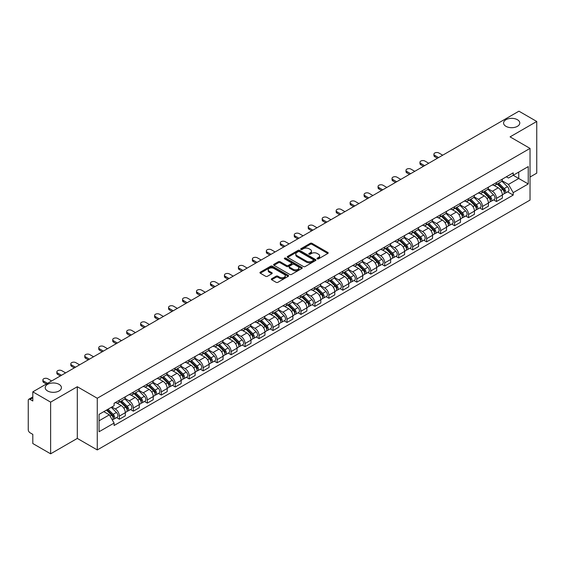 <?xml version="1.0" encoding="UTF-8"?>
<svg xmlns="http://www.w3.org/2000/svg" width="565" height="565" viewBox="0 0 565 565"><rect width="100%" height="100%" fill="white"/><g stroke="black" fill="none" stroke-linecap="round" stroke-linejoin="round"><path stroke-width="0.85" d="M317.262 258.869A0.869 0.501 0 0 0 318.49 258.869L327.827 253.48A1.243 0.72 0 0 0 328.194 252.972A1.243 0.72 0 0 0 327.827 252.463L312.007 243.331A1.243 0.72 0 0 0 310.256 243.331L300.919 248.72A0.869 0.501 0 0 0 300.665 249.073A0.869 0.501 0 0 0 300.919 249.433A0.869 0.501 0 0 0 302.148 249.433L303.356 248.734A3.976 2.295 0 0 1 308.977 248.734L310.298 249.497A3.976 2.295 0 0 1 311.463 251.121A3.976 2.295 0 0 1 310.298 252.739L309.09 253.438A0.869 0.501 0 0 0 308.836 253.798A0.869 0.501 0 0 0 309.09 254.151A0.869 0.501 0 0 0 310.319 254.151L311.527 253.452A3.976 2.295 0 0 1 317.149 253.452L318.469 254.215A3.976 2.295 0 0 1 319.635 255.839A3.976 2.295 0 0 1 318.469 257.463L317.262 258.156A0.869 0.501 0 0 0 317.007 258.516A0.869 0.501 0 0 0 317.262 258.869L317.262 258.156M59.05 384.348A8.101 4.675 0 0 0 50.214 383.331A8.101 4.675 0 0 0 45.214 387.654A8.101 4.675 0 0 0 47.587 390.966A8.101 4.675 0 0 0 56.415 391.976A8.101 4.675 0 0 0 61.423 387.654A8.101 4.675 0 0 0 59.05 384.348M517.413 119.709A8.101 4.675 0 0 0 508.585 118.699A8.101 4.675 0 0 0 503.577 123.022A8.101 4.675 0 0 0 505.95 126.327A8.101 4.675 0 0 0 514.786 127.344A8.101 4.675 0 0 0 519.786 123.022A8.101 4.675 0 0 0 517.413 119.709M271.673 278.743A1.243 0.72 0 0 0 271.313 279.251A1.243 0.72 0 0 0 271.673 279.76L276.115 282.316A1.243 0.72 0 0 0 277.874 282.316L288.242 276.334A1.243 0.72 0 0 0 288.602 275.826A1.243 0.72 0 0 0 288.242 275.317L272.422 266.186A1.243 0.72 0 0 0 270.663 266.186L260.296 272.175A1.243 0.72 0 0 0 259.935 272.683A1.243 0.72 0 0 0 260.296 273.185L265.656 276.285A1.243 0.72 0 0 0 267.415 276.285L271.85 273.721A1.243 0.72 0 0 0 272.217 273.213A1.243 0.72 0 0 0 271.85 272.704L269.194 271.172A3.326 1.921 0 0 1 268.22 269.816A3.326 1.921 0 0 1 270.275 268.043A3.326 1.921 0 0 1 273.898 268.46L284.308 274.47A3.326 1.921 0 0 1 285.283 275.826A3.326 1.921 0 0 1 283.227 277.599A3.326 1.921 0 0 1 279.604 277.182L277.874 276.179A1.243 0.72 0 0 0 276.115 276.179L271.673 278.743L271.673 279.76M97.272 398.254L77.306 386.728L50.631 402.132L32.812 391.842L518.931 111.185L536.75 121.468L510.075 136.871L530.034 148.397L97.272 398.254L97.272 449.938L530.034 200.088L530.034 148.397M303.44 266.539A1.243 0.72 0 0 0 305.199 266.539L315.567 260.557A1.243 0.72 0 0 0 315.934 260.048A1.243 0.72 0 0 0 315.567 259.54L299.754 250.408A1.243 0.72 0 0 0 297.995 250.408L287.627 256.397A1.243 0.72 0 0 0 287.26 256.906A1.243 0.72 0 0 0 287.627 257.407L303.44 266.539M284.944 259.06A0.869 0.501 0 0 1 285.826 259.18L285.826 258.149L301.908 267.429A1.243 0.72 0 0 1 302.268 267.937A1.243 0.72 0 0 1 301.908 268.446L291.533 274.428A1.243 0.72 0 0 1 289.781 274.428L273.961 265.296L273.961 264.286A1.243 0.72 0 0 0 273.594 264.794A1.243 0.72 0 0 0 273.961 265.296M273.961 264.286L278.397 261.722A1.243 0.72 0 0 1 280.155 261.722L286.568 265.423A1.243 0.72 0 0 0 288.327 265.423L291.272 263.728A1.243 0.72 0 0 0 291.639 263.219A1.243 0.72 0 0 0 291.272 262.711L284.591 258.855A0.869 0.501 0 0 1 284.336 258.502A0.869 0.501 0 0 1 284.873 258.036A0.869 0.501 0 0 1 285.826 258.149M50.631 402.132L50.631 453.815L32.812 443.532L32.812 434.379L30.044 432.776A2.535 1.462 -120 0 1 28.25 429.675L28.25 400.423A2.535 1.462 -120 0 1 28.773 399.264L32.812 396.934M530.034 177.036L536.75 173.158L536.75 121.468M50.631 453.815L77.306 438.412L97.272 449.938M32.812 391.842L32.812 400.995L30.044 399.391A2.535 1.462 -120 0 0 28.773 399.264M496.466 182.509A5.827 3.362 60 0 1 495.258 185.129L501.169 181.718A5.827 3.362 -120 0 0 502.37 179.098M488.075 188.781L492.348 191.245A5.827 3.362 60 0 1 496.466 198.379L502.37 194.967A5.827 3.362 -120 0 0 498.252 187.834L494.022 185.398M502.37 194.967L502.37 198.124L496.466 201.536L493.633 199.897M495.258 185.129A5.827 3.362 60 0 1 492.39 184.861M496.466 198.379L496.466 201.536M482.496 190.575A5.827 3.362 60 0 1 481.295 193.188L487.2 189.776A5.827 3.362 -120 0 0 488.407 187.163M479.664 207.962L482.496 209.594L488.407 206.183L488.407 203.033A5.827 3.362 -120 0 0 484.29 195.9L480.059 193.456M481.295 193.188A5.827 3.362 60 0 1 478.428 192.926M474.113 196.846L478.378 199.311A5.827 3.362 60 0 1 482.496 206.444L482.496 209.594M468.533 198.64A5.827 3.362 60 0 1 467.326 201.253L473.237 197.842A5.827 3.362 -120 0 0 474.438 195.229M465.701 216.021L468.533 217.659L474.438 214.248L474.438 211.098A5.827 3.362 -120 0 0 470.32 203.965L466.097 201.521M467.326 201.253A5.827 3.362 60 0 1 464.458 200.992M460.143 204.911L464.416 207.376A5.827 3.362 60 0 1 468.533 214.509L468.533 217.659M454.564 206.698A5.827 3.362 60 0 1 453.363 209.318L459.267 205.907A5.827 3.362 -120 0 0 460.475 203.287M451.732 224.086L454.564 225.725L460.475 222.313L460.475 219.156A5.827 3.362 -120 0 0 456.358 212.023L452.127 209.587M453.363 209.318A5.827 3.362 60 0 1 450.496 209.05M446.18 212.97L450.446 215.435A5.827 3.362 60 0 1 454.564 222.568L454.564 225.725M440.601 214.764A5.827 3.362 60 0 1 439.393 217.377L445.305 213.965A5.827 3.362 -120 0 0 446.512 211.352M437.769 232.151L440.601 233.783L446.512 230.372L446.512 227.222A5.827 3.362 -120 0 0 442.388 220.089L438.165 217.645M439.393 217.377A5.827 3.362 60 0 1 436.526 217.115M432.218 221.035L436.484 223.5A5.827 3.362 60 0 1 440.601 230.633L440.601 233.783M426.632 222.829A5.827 3.362 60 0 1 425.431 225.442L431.335 222.031A5.827 3.362 -120 0 0 432.543 219.418M423.799 240.21L426.632 241.848L432.543 238.437L432.543 235.287A5.827 3.362 -120 0 0 428.425 228.154L424.195 225.71M425.431 225.442A5.827 3.362 60 0 1 422.564 225.181M418.248 229.1L422.514 231.565A5.827 3.362 60 0 1 426.632 238.698L426.632 241.848M412.669 230.894A5.827 3.362 60 0 1 411.461 233.507L417.373 230.096A5.827 3.362 -120 0 0 418.58 227.483M409.837 248.275L412.669 249.914L418.58 246.502L418.58 243.346A5.827 3.362 -120 0 0 414.463 236.212L410.232 233.776M411.461 233.507A5.827 3.362 60 0 1 408.594 233.239M404.286 237.159L408.552 239.624A5.827 3.362 60 0 1 412.669 246.757L412.669 249.914M398.699 238.953A5.827 3.362 60 0 1 397.499 241.566L403.403 238.155A5.827 3.362 -120 0 0 404.611 235.541M395.867 256.341L398.706 257.972L404.611 254.561L404.611 251.411A5.827 3.362 -120 0 0 400.493 244.278L396.263 241.834M397.499 241.566A5.827 3.362 60 0 1 394.631 241.304M390.316 245.224L394.582 247.689A5.827 3.362 60 0 1 398.706 254.822L398.706 257.972M384.737 247.018A5.827 3.362 60 0 1 383.529 249.631L389.44 246.22A5.827 3.362 -120 0 0 390.648 243.607M381.905 264.406L384.737 266.037L390.648 262.626L390.648 259.476A5.827 3.362 -120 0 0 386.531 252.343L382.3 249.899M383.529 249.631A5.827 3.362 60 0 1 380.662 249.37M376.354 253.29L380.619 255.754A5.827 3.362 60 0 1 384.737 262.887L384.737 266.037M370.774 255.083A5.827 3.362 60 0 1 369.567 257.697L375.471 254.285A5.827 3.362 -120 0 0 376.678 251.672M367.935 272.464L370.774 274.103L376.678 270.692L376.678 267.535A5.827 3.362 -120 0 0 372.561 260.401L368.331 257.965M369.567 257.697A5.827 3.362 60 0 1 366.699 257.435M362.384 261.355L366.65 263.813A5.827 3.362 60 0 1 370.774 270.946L370.774 274.103M356.805 263.142A5.827 3.362 60 0 1 355.597 265.755L361.508 262.344A5.827 3.362 -120 0 0 362.716 259.731M353.973 280.53L356.805 282.161L362.716 278.75L362.716 275.6A5.827 3.362 -120 0 0 358.598 268.467L354.368 266.023M355.597 265.755A5.827 3.362 60 0 1 352.73 265.494M348.421 269.413L352.687 271.878A5.827 3.362 60 0 1 356.805 279.011L356.805 282.161M342.842 271.207A5.827 3.362 60 0 1 341.634 273.82L347.539 270.409A5.827 3.362 -120 0 0 348.746 267.796M340.01 288.595L342.842 290.226L348.746 286.815L348.746 283.665A5.827 3.362 -120 0 0 344.629 276.532L340.398 274.089M341.634 273.82A5.827 3.362 60 0 1 338.767 273.559M334.452 277.479L338.725 279.943A5.827 3.362 60 0 1 342.842 287.077L342.842 290.226M328.872 279.272A5.827 3.362 60 0 1 327.665 281.886L333.576 278.474A5.827 3.362 -120 0 0 334.784 275.861M326.04 296.653L328.872 298.292L334.784 294.881L334.784 291.724A5.827 3.362 -120 0 0 330.666 284.591L326.436 282.154M327.665 281.886A5.827 3.362 60 0 1 324.797 281.624M320.489 285.544L324.755 288.002A5.827 3.362 60 0 1 328.872 295.135L328.872 298.292M314.91 287.331A5.827 3.362 60 0 1 313.702 289.944L319.613 286.533A5.827 3.362 -120 0 0 320.814 283.92M312.078 304.719L314.91 306.35L320.814 302.939L320.814 299.789A5.827 3.362 -120 0 0 316.697 292.656L312.466 290.212M313.702 289.944A5.827 3.362 60 0 1 310.835 289.683M306.52 293.602L310.792 296.067A5.827 3.362 60 0 1 314.91 303.2L314.91 306.35M300.94 295.396A5.827 3.362 60 0 1 299.733 298.009L305.644 294.598A5.827 3.362 -120 0 0 306.852 291.985M298.108 312.784L300.94 314.415L306.852 311.004L306.852 307.854A5.827 3.362 -120 0 0 302.734 300.721L298.504 298.278M299.733 298.009A5.827 3.362 60 0 1 296.872 297.748M292.557 301.668L296.823 304.132A5.827 3.362 60 0 1 300.94 311.266L300.94 314.415M286.978 303.462A5.827 3.362 60 0 1 285.77 306.075L291.681 302.663A5.827 3.362 -120 0 0 292.882 300.05M284.146 320.842L286.978 322.481L292.882 319.07L292.882 315.913A5.827 3.362 -120 0 0 288.764 308.78L284.541 306.343M285.77 306.075A5.827 3.362 60 0 1 282.903 305.813M278.587 309.733L282.86 312.191A5.827 3.362 60 0 1 286.978 319.324L286.978 322.481M273.008 311.52A5.827 3.362 60 0 1 271.807 314.133L277.712 310.722A5.827 3.362 -120 0 0 278.919 308.109M270.176 328.908L273.008 330.546L278.919 327.135L278.919 323.978A5.827 3.362 -120 0 0 274.802 316.845L270.571 314.401M271.807 314.133A5.827 3.362 60 0 1 268.94 313.872M264.625 317.791L268.891 320.256A5.827 3.362 60 0 1 273.008 327.389L273.008 330.546M259.045 319.585A5.827 3.362 60 0 1 257.838 322.198L263.749 318.787A5.827 3.362 -120 0 0 264.95 316.174M256.213 336.973L259.045 338.605L264.95 335.193L264.95 332.043A5.827 3.362 -120 0 0 260.832 324.91L256.609 322.467M257.838 322.198A5.827 3.362 60 0 1 254.97 321.937M250.662 325.857L254.928 328.322A5.827 3.362 60 0 1 259.045 335.455L259.045 338.605M245.076 327.651A5.827 3.362 60 0 1 243.875 330.264L249.779 326.853A5.827 3.362 -120 0 0 250.987 324.239M242.244 345.031L245.076 346.67L250.987 343.259L250.987 340.102A5.827 3.362 -120 0 0 246.87 332.969L242.639 330.532M243.875 330.264A5.827 3.362 60 0 1 241.008 330.002M236.693 333.922L240.958 336.38A5.827 3.362 60 0 1 245.076 343.513L245.076 346.67M231.113 335.709A5.827 3.362 60 0 1 229.906 338.329L235.817 334.911A5.827 3.362 -120 0 0 237.025 332.298M228.281 353.097L231.113 354.735L237.025 351.324L237.025 348.167A5.827 3.362 -120 0 0 232.9 341.034L228.677 338.59M229.906 338.329A5.827 3.362 60 0 1 227.038 338.061M222.73 341.98L226.996 344.445A5.827 3.362 60 0 1 231.113 351.578L231.113 354.735M217.144 343.774A5.827 3.362 60 0 1 215.943 346.387L221.847 342.976A5.827 3.362 -120 0 0 223.055 340.363M214.312 361.162L217.144 362.794L223.055 359.382L223.055 356.233A5.827 3.362 -120 0 0 218.938 349.099L214.707 346.656M215.943 346.387A5.827 3.362 60 0 1 213.076 346.126M208.76 350.046L213.026 352.511A5.827 3.362 60 0 1 217.144 359.644L217.144 362.794M203.181 351.84A5.827 3.362 60 0 1 201.973 354.453L207.885 351.042A5.827 3.362 -120 0 0 209.092 348.428M200.349 369.22L203.181 370.859L209.092 367.448L209.092 364.291A5.827 3.362 -120 0 0 204.975 357.165L200.745 354.721M201.973 354.453A5.827 3.362 60 0 1 199.106 354.191M194.798 358.111L199.064 360.576A5.827 3.362 60 0 1 203.181 367.702L203.181 370.859M189.219 359.898A5.827 3.362 60 0 1 188.011 362.518L193.915 359.107A5.827 3.362 -120 0 0 195.123 356.487M186.379 377.286L189.219 378.924L195.123 375.513L195.123 372.356A5.827 3.362 -120 0 0 191.005 365.223L186.775 362.779M188.011 362.518A5.827 3.362 60 0 1 185.143 362.25M180.828 366.169L185.094 368.634A5.827 3.362 60 0 1 189.219 375.767L189.219 378.924M175.249 367.963A5.827 3.362 60 0 1 174.041 370.576L179.953 367.165A5.827 3.362 -120 0 0 181.16 364.552M172.417 385.351L175.249 386.983L181.16 383.571L181.16 380.422A5.827 3.362 -120 0 0 177.043 373.288L172.812 370.845M174.041 370.576A5.827 3.362 60 0 1 171.174 370.315M166.866 374.235L171.131 376.7A5.827 3.362 60 0 1 175.249 383.833L175.249 386.983M161.286 376.029A5.827 3.362 60 0 1 160.079 378.642L165.983 375.231A5.827 3.362 -120 0 0 167.191 372.618M158.447 393.409L161.286 395.048L167.191 391.637L167.191 388.487A5.827 3.362 -120 0 0 163.073 381.354L158.843 378.91M160.079 378.642A5.827 3.362 60 0 1 157.211 378.381M152.896 382.3L157.169 384.765A5.827 3.362 60 0 1 161.286 391.898L161.286 395.048M147.317 384.087A5.827 3.362 60 0 1 146.109 386.707L152.02 383.296A5.827 3.362 -120 0 0 153.228 380.676M144.485 401.475L147.317 403.113L153.228 399.702L153.228 396.545A5.827 3.362 -120 0 0 149.111 389.412L144.88 386.976M146.109 386.707A5.827 3.362 60 0 1 143.242 386.439M138.934 390.359L143.199 392.823A5.827 3.362 60 0 1 147.317 399.956L147.317 403.113M133.354 392.152A5.827 3.362 60 0 1 132.146 394.766L138.058 391.354A5.827 3.362 -120 0 0 139.258 388.741M130.522 409.54L133.354 411.172L139.258 407.761L139.258 404.611A5.827 3.362 -120 0 0 135.141 397.478L130.911 395.034M132.146 394.766A5.827 3.362 60 0 1 129.279 394.504M124.964 398.424L129.237 400.889A5.827 3.362 60 0 1 133.354 408.022L133.354 411.172M119.385 400.218A5.827 3.362 60 0 1 118.177 402.831L124.088 399.42A5.827 3.362 -120 0 0 125.296 396.807M116.552 417.599L119.385 419.237L125.296 415.826L125.296 412.676A5.827 3.362 -120 0 0 121.178 405.543L116.948 403.099M118.177 402.831A5.827 3.362 60 0 1 115.309 402.57M111.863 406.984L115.267 408.954A5.827 3.362 60 0 1 119.385 416.087L119.385 419.237M506.353 176.803L508.458 178.017L528.247 166.59L518.755 172.071L518.755 178.484L508.458 184.423L502.045 180.722M99.066 420.791L109.363 414.844L114.102 423.065L99.066 431.745L99.066 414.378L114.102 405.698L114.102 403.269L513.204 172.848L513.204 175.277L528.247 183.957L513.204 192.644L508.458 184.423M528.247 166.59L528.247 183.957M114.102 423.065L114.102 425.494L513.204 195.073L513.204 192.644M77.306 386.728L77.306 438.412M109.363 414.844L103.812 411.638M507.596 191.832L513.204 195.073M317.608 258.989L318.469 258.495A3.976 2.295 0 0 0 319.635 256.87L319.635 255.839M311.463 251.121L311.463 252.152A3.976 2.295 0 0 1 310.298 253.777L309.436 254.271M327.813 253.487L312.007 244.363A1.243 0.72 0 0 0 310.256 244.363L301.265 249.553M315.567 259.54L315.567 260.557L299.754 251.439A1.243 0.72 0 0 0 297.995 251.439L287.642 257.421M313.37 260.401A0.869 0.501 0 0 0 313.624 260.048A0.869 0.501 0 0 0 313.37 259.695L299.485 251.679A0.869 0.501 0 0 0 298.256 251.679L296.985 252.414A3.976 2.295 0 0 0 295.82 254.038A3.976 2.295 0 0 0 296.985 255.663L306.477 261.136A3.976 2.295 0 0 0 312.099 261.136L313.37 260.401L313.37 261.44A0.869 0.501 0 0 0 313.624 261.079L313.624 260.048M295.82 254.038L295.82 255.069A3.976 2.295 0 0 0 296.985 256.694L296.985 255.663M313.37 261.44L312.099 262.174A3.976 2.295 0 0 1 306.477 262.174L296.985 256.694M273.976 265.31L278.397 262.753L278.397 261.722M291.639 263.219L291.639 264.251A1.243 0.72 0 0 1 291.272 264.759L288.327 266.461A1.243 0.72 0 0 1 286.568 266.461L280.155 262.753A1.243 0.72 0 0 0 278.397 262.753M285.826 259.18L301.887 268.453M293.228 269.272A3.326 1.921 0 0 0 296.851 269.682A3.326 1.921 0 0 0 298.899 267.909A3.326 1.921 0 0 0 297.932 266.553L294.259 264.434A1.243 0.72 0 0 0 292.501 264.434L289.555 266.136A1.243 0.72 0 0 0 289.195 266.645A1.243 0.72 0 0 0 289.555 267.153L293.228 269.272L293.228 270.303A3.326 1.921 0 0 0 296.851 270.72A3.326 1.921 0 0 0 298.899 268.947L298.899 267.909M289.195 266.645L289.195 267.676A1.243 0.72 0 0 0 289.555 268.184L289.555 267.153M293.228 270.303L289.555 268.184M285.283 275.826L285.283 276.857A3.326 1.921 0 0 1 283.227 278.63A3.326 1.921 0 0 1 279.604 278.22L277.874 277.217A1.243 0.72 0 0 0 276.115 277.217L271.694 279.767M268.22 269.816L268.22 270.847A3.326 1.921 0 0 0 269.194 272.203L269.194 271.172M271.836 273.728L269.194 272.203M288.221 276.341L272.422 267.217A1.243 0.72 0 0 0 270.663 267.217L260.31 273.199M497.214 183.999L502.716 189.423A3.164 1.829 60 0 1 503.549 194.169L502.37 194.854M498.316 185.08L500.647 186.422M442.706 155.198L438.899 153.002A2.91 1.681 -0 0 0 435.728 152.635A2.91 1.681 -0 0 0 433.927 154.189A2.91 1.681 -0 0 0 434.782 155.375L438.588 157.571M497.829 183.646L503.853 189.586A1.518 0.876 60 0 1 504.248 191.867A1.518 0.876 60 0 1 504.114 191.923M498.74 183.117L504.241 188.548A3.164 1.829 60 0 1 505.075 193.294A3.164 1.829 60 0 1 504.121 193.392M501.819 181.118L507.462 186.683A3.164 1.829 60 0 1 508.295 191.429L505.075 193.294M437.423 158.242L434.782 156.724A2.91 1.681 180 0 1 433.927 155.53L433.927 154.189M483.252 192.058L488.753 197.489A3.164 1.829 60 0 1 489.587 202.235L488.407 202.913M484.346 193.145L486.677 194.487M428.736 163.257L424.936 161.06A2.91 1.681 -0 0 0 421.758 160.7A2.91 1.681 -0 0 0 419.965 162.254A2.91 1.681 -0 0 0 420.819 163.44L424.619 165.637M483.859 191.705L489.883 197.651A1.518 0.876 60 0 1 490.286 199.925A1.518 0.876 60 0 1 490.145 199.982M484.77 191.182L490.272 196.606A3.164 1.829 60 0 1 491.105 201.352A3.164 1.829 60 0 1 490.152 201.458M487.849 189.176L493.499 194.748A3.164 1.829 60 0 1 494.333 199.494L491.105 201.352M423.453 166.308L420.819 164.782A2.91 1.681 180 0 1 419.965 163.596L419.965 162.254M469.282 200.123L474.784 205.547A3.164 1.829 60 0 1 475.624 210.293L474.438 210.978M470.384 201.204L472.714 202.553M414.774 171.322L410.967 169.126A2.91 1.681 -0 0 0 407.796 168.758A2.91 1.681 -0 0 0 405.995 170.312A2.91 1.681 -0 0 0 406.849 171.506L410.656 173.702M469.896 199.77L475.921 205.716A1.518 0.876 60 0 1 476.316 207.991A1.518 0.876 60 0 1 476.182 208.047M470.807 199.247L476.309 204.671A3.164 1.829 60 0 1 477.143 209.417A3.164 1.829 60 0 1 476.189 209.516M473.887 197.242L479.53 202.814A3.164 1.829 60 0 1 480.363 207.56L477.143 209.417M409.491 174.373L406.849 172.848A2.91 1.681 180 0 1 405.995 171.661L405.995 170.312M455.319 208.188L460.821 213.612A3.164 1.829 60 0 1 461.654 218.358L460.475 219.043M456.414 209.269L458.745 210.618M400.804 179.388L397.004 177.191A2.91 1.681 -0 0 0 393.826 176.824A2.91 1.681 -0 0 0 392.032 178.378A2.91 1.681 -0 0 0 392.887 179.564L396.686 181.761M455.927 207.835L461.951 213.775A1.518 0.876 60 0 1 462.354 216.056A1.518 0.876 60 0 1 462.212 216.113M456.838 207.306L462.34 212.737A3.164 1.829 60 0 1 463.18 217.483A3.164 1.829 60 0 1 462.219 217.582M459.917 205.307L465.567 210.872A3.164 1.829 60 0 1 466.4 215.618L463.18 217.483M395.521 182.431L392.887 180.913A2.91 1.681 180 0 1 392.032 179.719L392.032 178.378M441.35 216.247L446.851 221.678A3.164 1.829 60 0 1 447.692 226.424L446.505 227.102M442.452 217.334L444.782 218.676M386.841 187.446L383.035 185.249A2.91 1.681 -0 0 0 379.864 184.889A2.91 1.681 -0 0 0 378.063 186.443A2.91 1.681 -0 0 0 378.917 187.629L382.724 189.826M441.964 215.894L447.989 221.84A1.518 0.876 60 0 1 448.391 224.121A1.518 0.876 60 0 1 448.25 224.171M442.875 215.371L448.377 220.795A3.164 1.829 60 0 1 449.21 225.541A3.164 1.829 60 0 1 448.257 225.647M445.955 213.365L451.597 218.938A3.164 1.829 60 0 1 452.431 223.684L449.21 225.541M381.559 190.497L378.917 188.971A2.91 1.681 180 0 1 378.063 187.785L378.063 186.443M427.387 224.312L432.889 229.736A3.164 1.829 60 0 1 433.722 234.482L432.543 235.167M428.482 225.393L430.812 226.742M372.872 195.511L369.072 193.315A2.91 1.681 -0 0 0 365.894 192.947A2.91 1.681 -0 0 0 364.1 194.501A2.91 1.681 -0 0 0 364.955 195.695L368.754 197.891M427.995 223.959L434.019 229.906A1.518 0.876 60 0 1 434.421 232.18A1.518 0.876 60 0 1 434.28 232.236M428.906 223.436L434.407 228.86A3.164 1.829 60 0 1 435.248 233.606A3.164 1.829 60 0 1 434.287 233.705M431.985 221.431L437.635 227.003A3.164 1.829 60 0 1 438.468 231.749L435.248 233.606M367.596 198.562L364.955 197.037A2.91 1.681 180 0 1 364.1 195.85L364.1 194.501M413.418 232.377L418.919 237.801A3.164 1.829 60 0 1 419.76 242.547L418.573 243.232M414.519 233.458L416.85 234.807M358.909 203.577L355.103 201.38A2.91 1.681 -0 0 0 351.931 201.013A2.91 1.681 -0 0 0 350.131 202.567A2.91 1.681 -0 0 0 350.985 203.753L354.792 205.95M414.032 232.024L420.056 237.964A1.518 0.876 60 0 1 420.459 240.245A1.518 0.876 60 0 1 420.318 240.302M414.943 231.495L420.445 236.926A3.164 1.829 60 0 1 421.278 241.672A3.164 1.829 60 0 1 420.325 241.771M418.022 229.496L423.665 235.061A3.164 1.829 60 0 1 424.499 239.807L421.278 241.672M353.626 206.621L350.985 205.102A2.91 1.681 180 0 1 350.131 203.909L350.131 202.567M399.455 240.436L404.957 245.867A3.164 1.829 60 0 1 405.79 250.613L404.611 251.291M400.55 241.523L402.887 242.865M344.94 211.635L341.14 209.438A2.91 1.681 -0 0 0 337.962 209.078A2.91 1.681 -0 0 0 336.168 210.632A2.91 1.681 -0 0 0 337.023 211.819L340.822 214.015M400.062 240.083L406.087 246.029A1.518 0.876 60 0 1 406.489 248.31A1.518 0.876 60 0 1 406.355 248.36M400.973 239.56L406.475 244.984A3.164 1.829 60 0 1 407.316 249.73A3.164 1.829 60 0 1 406.355 249.836M404.053 237.554L409.703 243.127A3.164 1.829 60 0 1 410.536 247.873L407.316 249.73M339.664 214.686L337.023 213.16A2.91 1.681 180 0 1 336.168 211.974L336.168 210.632M385.485 248.501L390.987 253.932A3.164 1.829 60 0 1 391.827 258.671L390.641 259.356M386.587 249.582L388.918 250.931M330.977 219.7L327.17 217.504A2.91 1.681 -0 0 0 323.999 217.137A2.91 1.681 -0 0 0 322.198 218.69A2.91 1.681 -0 0 0 323.053 219.884L326.86 222.08M386.1 248.148L392.124 254.095A1.518 0.876 60 0 1 392.527 256.369A1.518 0.876 60 0 1 392.385 256.425M387.011 247.625L392.513 253.049A3.164 1.829 60 0 1 393.346 257.795A3.164 1.829 60 0 1 392.393 257.894M390.09 245.62L395.733 251.192A3.164 1.829 60 0 1 396.574 255.938L393.346 257.795M325.694 222.751L323.053 221.226A2.91 1.681 180 0 1 322.198 220.039L322.198 218.69M371.523 256.567L377.025 261.99A3.164 1.829 60 0 1 377.858 266.737L376.678 267.422M372.618 257.647L374.955 258.996M317.014 227.766L313.208 225.569A2.91 1.681 -0 0 0 310.037 225.202A2.91 1.681 -0 0 0 308.236 226.756A2.91 1.681 -0 0 0 309.09 227.942L312.89 230.139M372.13 256.213L378.155 262.153A1.518 0.876 60 0 1 378.557 264.434A1.518 0.876 60 0 1 378.423 264.491M373.048 255.684L378.55 261.115A3.164 1.829 60 0 1 379.383 265.861A3.164 1.829 60 0 1 378.423 265.96M376.12 253.685L381.77 259.25A3.164 1.829 60 0 1 382.604 263.996L379.383 265.861M311.732 230.817L309.09 229.291A2.91 1.681 180 0 1 308.236 228.098L308.236 226.756M357.56 264.625L363.062 270.056A3.164 1.829 60 0 1 363.895 274.802L362.716 275.48M358.655 265.712L360.986 267.054M303.045 235.824L299.238 233.628A2.91 1.681 -0 0 0 296.067 233.267A2.91 1.681 -0 0 0 294.273 234.821A2.91 1.681 -0 0 0 295.121 236.008L298.927 238.204M358.168 264.272L364.192 270.218A1.518 0.876 60 0 1 364.595 272.5A1.518 0.876 60 0 1 364.453 272.549M359.079 263.749L364.58 269.173A3.164 1.829 60 0 1 365.414 273.919A3.164 1.829 60 0 1 364.46 274.025M362.158 261.743L367.801 267.316A3.164 1.829 60 0 1 368.641 272.062L365.414 273.919M297.762 238.875L295.121 237.349A2.91 1.681 180 0 1 294.273 236.163L294.273 234.821M343.591 272.69L349.092 278.121A3.164 1.829 60 0 1 349.926 282.86L348.746 283.545M344.685 273.771L347.023 275.12M289.082 243.889L285.276 241.693A2.91 1.681 -0 0 0 282.105 241.326A2.91 1.681 -0 0 0 280.304 242.879A2.91 1.681 -0 0 0 281.158 244.073L284.965 246.269M344.198 272.337L350.229 278.284A1.518 0.876 60 0 1 350.625 280.558A1.518 0.876 60 0 1 350.491 280.614M345.116 271.814L350.618 277.238A3.164 1.829 60 0 1 351.451 281.984A3.164 1.829 60 0 1 350.491 282.083M348.195 269.809L353.838 275.381A3.164 1.829 60 0 1 354.672 280.127L351.451 281.984M283.8 246.94L281.158 245.415A2.91 1.681 180 0 1 280.304 244.228L280.304 242.879M329.628 280.756L335.13 286.18A3.164 1.829 60 0 1 335.963 290.926L334.784 291.611M330.723 281.836L333.053 283.185M275.113 251.955L271.306 249.758A2.91 1.681 -0 0 0 268.135 249.391A2.91 1.681 -0 0 0 266.341 250.945A2.91 1.681 -0 0 0 267.189 252.131L270.995 254.328M330.235 280.402L336.26 286.342A1.518 0.876 60 0 1 336.662 288.623A1.518 0.876 60 0 1 336.521 288.68M331.147 279.873L336.648 285.304A3.164 1.829 60 0 1 337.482 290.05A3.164 1.829 60 0 1 336.528 290.149M334.226 277.874L339.869 283.439A3.164 1.829 60 0 1 340.709 288.185L337.482 290.05M269.83 255.006L267.189 253.48A2.91 1.681 180 0 1 266.341 252.287L266.341 250.945M315.658 288.814L321.16 294.245A3.164 1.829 60 0 1 321.994 298.991L320.814 299.669M316.76 289.902L319.091 291.243M261.15 260.013L257.343 257.817A2.91 1.681 -0 0 0 254.172 257.456A2.91 1.681 -0 0 0 252.371 259.01A2.91 1.681 -0 0 0 253.226 260.197L257.033 262.393M316.273 288.468L322.297 294.407A1.518 0.876 60 0 1 322.693 296.689A1.518 0.876 60 0 1 322.559 296.738M317.184 287.938L322.686 293.369A3.164 1.829 60 0 1 323.519 298.108A3.164 1.829 60 0 1 322.566 298.214M320.263 285.932L325.906 291.505A3.164 1.829 60 0 1 326.74 296.251L323.519 298.108M255.867 263.064L253.226 261.538A2.91 1.681 180 0 1 252.371 260.352L252.371 259.01M301.696 296.879L307.198 302.31A3.164 1.829 60 0 1 308.031 307.056L306.852 307.734M302.791 297.96L305.121 299.309M247.18 268.078L243.381 265.882A2.91 1.681 -0 0 0 240.203 265.522A2.91 1.681 -0 0 0 238.409 267.068A2.91 1.681 -0 0 0 239.256 268.262L243.063 270.458M302.303 296.526L308.328 302.473A1.518 0.876 60 0 1 308.73 304.747A1.518 0.876 60 0 1 308.589 304.803M303.214 296.004L308.716 301.428A3.164 1.829 60 0 1 309.549 306.173A3.164 1.829 60 0 1 308.596 306.279M306.294 293.998L311.944 299.57A3.164 1.829 60 0 1 312.777 304.316L309.549 306.173M241.898 271.129L239.256 269.604A2.91 1.681 180 0 1 238.409 268.417L238.409 267.068M287.726 304.945L293.228 310.369A3.164 1.829 60 0 1 294.061 315.115L292.882 315.8M288.828 306.025L291.159 307.374M233.218 276.144L229.411 273.947A2.91 1.681 -0 0 0 226.24 273.58A2.91 1.681 -0 0 0 224.439 275.134A2.91 1.681 -0 0 0 225.294 276.32L229.1 278.517M288.341 304.591L294.365 310.531A1.518 0.876 60 0 1 294.761 312.812A1.518 0.876 60 0 1 294.626 312.869M289.252 304.062L294.753 309.493A3.164 1.829 60 0 1 295.587 314.239A3.164 1.829 60 0 1 294.633 314.338M292.331 302.063L297.974 307.628A3.164 1.829 60 0 1 298.807 312.374L295.587 314.239M227.935 279.195L225.294 277.669A2.91 1.681 180 0 1 224.439 276.476L224.439 275.134M273.764 313.003L279.265 318.434A3.164 1.829 60 0 1 280.099 323.18L278.919 323.858M274.858 314.091L277.189 315.432M219.248 284.202L215.449 282.006A2.91 1.681 -0 0 0 212.271 281.645A2.91 1.681 -0 0 0 210.477 283.199A2.91 1.681 -0 0 0 211.331 284.386L215.131 286.582M274.371 312.657L280.395 318.596A1.518 0.876 60 0 1 280.798 320.878A1.518 0.876 60 0 1 280.657 320.927M275.282 312.127L280.784 317.558A3.164 1.829 60 0 1 281.617 322.297A3.164 1.829 60 0 1 280.664 322.403M278.361 310.121L284.011 315.694A3.164 1.829 60 0 1 284.845 320.44L281.617 322.297M213.965 287.253L211.331 285.728A2.91 1.681 180 0 1 210.477 284.541L210.477 283.199M259.794 321.068L265.296 326.499A3.164 1.829 60 0 1 266.136 331.245L264.95 331.923M260.896 322.149L263.226 323.498M205.286 292.267L201.479 290.071A2.91 1.681 -0 0 0 198.308 289.711A2.91 1.681 -0 0 0 196.507 291.257A2.91 1.681 -0 0 0 197.362 292.451L201.168 294.648M260.409 320.715L266.433 326.662A1.518 0.876 60 0 1 266.835 328.936A1.518 0.876 60 0 1 266.694 328.992M261.32 320.193L266.821 325.617A3.164 1.829 60 0 1 267.655 330.363A3.164 1.829 60 0 1 266.701 330.469M264.399 318.187L270.042 323.759A3.164 1.829 60 0 1 270.875 328.505L267.655 330.363M200.003 295.318L197.362 293.793A2.91 1.681 180 0 1 196.507 292.606L196.507 291.257M245.832 329.134L251.333 334.558A3.164 1.829 60 0 1 252.167 339.304L250.987 339.989M246.926 330.214L249.257 331.563M191.316 300.333L187.516 298.136A2.91 1.681 -0 0 0 184.338 297.769A2.91 1.681 -0 0 0 182.544 299.323A2.91 1.681 -0 0 0 183.399 300.516L187.199 302.706M246.439 328.781L252.463 334.72A1.518 0.876 60 0 1 252.866 337.001A1.518 0.876 60 0 1 252.725 337.058M247.35 328.251L252.852 333.682A3.164 1.829 60 0 1 253.692 338.428A3.164 1.829 60 0 1 252.732 338.527M250.429 326.252L256.079 331.817A3.164 1.829 60 0 1 256.913 336.563L253.692 338.428M186.033 303.384L183.399 301.858A2.91 1.681 180 0 1 182.544 300.665L182.544 299.323M231.862 337.192L237.364 342.623A3.164 1.829 60 0 1 238.204 347.369L237.018 348.047M232.964 338.28L235.294 339.622M177.354 308.398L173.547 306.202A2.91 1.681 -0 0 0 170.376 305.835A2.91 1.681 -0 0 0 168.575 307.388A2.91 1.681 -0 0 0 169.429 308.575L173.236 310.771M232.476 336.846L238.501 342.786A1.518 0.876 60 0 1 238.903 345.067A1.518 0.876 60 0 1 238.762 345.116M233.387 336.316L238.889 341.747A3.164 1.829 60 0 1 239.722 346.493A3.164 1.829 60 0 1 238.769 346.592M236.467 334.311L242.11 339.883A3.164 1.829 60 0 1 242.943 344.629L239.722 346.493M172.071 311.442L169.429 309.917A2.91 1.681 180 0 1 168.575 308.73L168.575 307.388M217.899 345.257L223.401 350.688A3.164 1.829 60 0 1 224.234 355.434L223.055 356.112M218.994 346.338L221.325 347.687M163.384 316.457L159.584 314.26A2.91 1.681 -0 0 0 156.406 313.9A2.91 1.681 -0 0 0 154.612 315.454A2.91 1.681 -0 0 0 155.467 316.64L159.266 318.837M218.507 344.904L224.531 350.851A1.518 0.876 60 0 1 224.934 353.125A1.518 0.876 60 0 1 224.792 353.182M219.418 344.382L224.919 349.806A3.164 1.829 60 0 1 225.76 354.552A3.164 1.829 60 0 1 224.799 354.658M222.497 342.376L228.147 347.948A3.164 1.829 60 0 1 228.98 352.694L225.76 354.552M158.108 319.507L155.467 317.982A2.91 1.681 180 0 1 154.612 316.796L154.612 315.454M203.93 353.323L209.431 358.747A3.164 1.829 60 0 1 210.272 363.493L209.085 364.178M205.031 354.403L207.362 355.752M149.421 324.522L145.615 322.325A2.91 1.681 -0 0 0 142.444 321.958A2.91 1.681 -0 0 0 140.643 323.512A2.91 1.681 -0 0 0 141.497 324.706L145.304 326.902M204.544 352.97L210.568 358.916A1.518 0.876 60 0 1 210.971 361.19A1.518 0.876 60 0 1 210.83 361.247M205.455 352.44L210.957 357.871A3.164 1.829 60 0 1 211.79 362.617A3.164 1.829 60 0 1 210.837 362.716M208.534 350.441L214.177 356.007A3.164 1.829 60 0 1 215.018 360.753L211.79 362.617M144.139 327.573L141.497 326.047A2.91 1.681 180 0 1 140.643 324.854L140.643 323.512M189.967 361.388L195.469 366.812A3.164 1.829 60 0 1 196.302 371.558L195.123 372.243M191.062 362.469L193.399 363.811M135.459 332.587L131.652 330.391A2.91 1.681 -0 0 0 128.481 330.024A2.91 1.681 -0 0 0 126.68 331.577A2.91 1.681 -0 0 0 127.535 332.764L131.334 334.96M190.575 361.035L196.599 366.975A1.518 0.876 60 0 1 197.001 369.256A1.518 0.876 60 0 1 196.867 369.312M191.486 360.505L196.987 365.936A3.164 1.829 60 0 1 197.828 370.682A3.164 1.829 60 0 1 196.867 370.781M194.565 358.507L200.215 364.072A3.164 1.829 60 0 1 201.048 368.818L197.828 370.682M130.176 335.631L127.535 334.106A2.91 1.681 180 0 1 126.68 332.919L126.68 331.577M176.005 369.446L181.506 374.877A3.164 1.829 60 0 1 182.34 379.624L181.16 380.302M177.099 370.527L179.43 371.876M121.489 340.646L117.682 338.449A2.91 1.681 -0 0 0 114.511 338.089A2.91 1.681 -0 0 0 112.718 339.643A2.91 1.681 -0 0 0 113.565 340.829L117.372 343.026M176.612 369.093L182.636 375.04A1.518 0.876 60 0 1 183.039 377.314A1.518 0.876 60 0 1 182.898 377.371M177.523 368.571L183.025 373.995A3.164 1.829 60 0 1 183.858 378.741A3.164 1.829 60 0 1 182.905 378.847M180.602 366.565L186.245 372.137A3.164 1.829 60 0 1 187.086 376.883L183.858 378.741M116.206 343.697L113.565 342.171A2.91 1.681 180 0 1 112.718 340.985L112.718 339.643M162.035 377.512L167.537 382.936A3.164 1.829 60 0 1 168.37 387.682L167.191 388.367M163.13 378.592L165.467 379.941M107.527 348.711L103.72 346.514A2.91 1.681 -0 0 0 100.549 346.147A2.91 1.681 -0 0 0 98.748 347.701A2.91 1.681 -0 0 0 99.602 348.895L103.402 351.091M162.642 377.159L168.667 383.105A1.518 0.876 60 0 1 169.069 385.379A1.518 0.876 60 0 1 168.935 385.436M163.56 376.629L169.062 382.06A3.164 1.829 60 0 1 169.895 386.806A3.164 1.829 60 0 1 168.935 386.905M166.633 374.63L172.283 380.203A3.164 1.829 60 0 1 173.116 384.942L169.895 386.806M102.244 351.762L99.602 350.236A2.91 1.681 180 0 1 98.748 349.05L98.748 347.701M148.072 385.577L153.574 391.001A3.164 1.829 60 0 1 154.407 395.747L153.228 396.432M149.167 386.658L151.498 388M93.557 356.776L89.75 354.58A2.91 1.681 -0 0 0 86.579 354.213A2.91 1.681 -0 0 0 84.785 355.766A2.91 1.681 -0 0 0 85.633 356.953L89.44 359.149M148.68 385.224L154.704 391.164A1.518 0.876 60 0 1 155.107 393.445A1.518 0.876 60 0 1 154.965 393.501M149.591 384.694L155.093 390.125A3.164 1.829 60 0 1 155.926 394.871A3.164 1.829 60 0 1 154.972 394.97M152.67 382.696L158.313 388.261A3.164 1.829 60 0 1 159.153 393.007L155.926 394.871M88.274 359.82L85.633 358.302A2.91 1.681 180 0 1 84.785 357.108L84.785 355.766M134.103 393.636L139.604 399.067A3.164 1.829 60 0 1 140.438 403.813L139.258 404.491M135.197 394.716L137.535 396.065M79.594 364.835L75.788 362.638A2.91 1.681 -0 0 0 72.617 362.278A2.91 1.681 -0 0 0 70.816 363.832A2.91 1.681 -0 0 0 71.67 365.018L75.477 367.215M134.717 393.282L140.742 399.229A1.518 0.876 60 0 1 141.137 401.503A1.518 0.876 60 0 1 141.003 401.56M135.628 392.76L141.13 398.184A3.164 1.829 60 0 1 141.963 402.93A3.164 1.829 60 0 1 141.003 403.036M138.708 390.754L144.35 396.326A3.164 1.829 60 0 1 145.184 401.072L141.963 402.93M74.312 367.886L71.67 366.36A2.91 1.681 180 0 1 70.816 365.174L70.816 363.832M120.14 401.701L125.642 407.125A3.164 1.829 60 0 1 126.475 411.871L125.296 412.556M121.235 402.781L123.566 404.13M65.625 372.9L61.825 370.704A2.91 1.681 -0 0 0 58.647 370.336A2.91 1.681 -0 0 0 56.853 371.89A2.91 1.681 -0 0 0 57.701 373.084L61.507 375.28M120.748 401.348L126.772 407.294A1.518 0.876 60 0 1 127.174 409.568A1.518 0.876 60 0 1 127.033 409.625M121.659 400.818L127.16 406.249A3.164 1.829 60 0 1 127.994 410.995A3.164 1.829 60 0 1 127.04 411.094M124.738 398.819L130.381 404.392A3.164 1.829 60 0 1 131.221 409.131L127.994 410.995M60.342 375.951L57.701 374.425A2.91 1.681 180 0 1 56.853 373.239L56.853 371.89M106.495 410.084L111.672 415.19A3.164 1.829 60 0 1 112.506 419.936L112.35 420.028M107.272 410.847L109.603 412.196M51.662 380.965L47.856 378.769A2.91 1.681 -0 0 0 44.684 378.402A2.91 1.681 -0 0 0 42.884 379.955A2.91 1.681 -0 0 0 43.738 381.142L47.545 383.338M107.11 409.731L112.809 415.353A1.518 0.876 60 0 1 113.205 417.634A1.518 0.876 60 0 1 113.071 417.69M108.021 409.208L113.198 414.315A3.164 1.829 60 0 1 114.031 419.061A3.164 1.829 60 0 1 113.078 419.159M111.241 407.344L116.418 412.45A3.164 1.829 60 0 1 117.252 417.196L114.031 419.061M46.379 384.009L43.738 382.491A2.91 1.681 180 0 1 42.884 381.297L42.884 379.955M133.354 408.022L139.258 404.611M147.317 399.956L153.228 396.545M161.286 391.898L167.191 388.487M175.249 383.833L181.16 380.422M189.219 375.767L195.123 372.356M203.181 367.702L209.092 364.291M217.144 359.644L223.055 356.233M231.113 351.578L237.025 348.167M245.076 343.513L250.987 340.102M259.045 335.455L264.95 332.043M273.008 327.389L278.919 323.978M286.978 319.324L292.882 315.913M300.94 311.266L306.852 307.854M314.91 303.2L320.814 299.789M328.872 295.135L334.784 291.724M342.842 287.077L348.746 283.665M356.805 279.011L362.716 275.6M370.774 270.946L376.678 267.535M384.737 262.887L390.648 259.476M398.706 254.822L404.611 251.411M412.669 246.757L418.58 243.346M426.632 238.698L432.543 235.287M440.601 230.633L446.512 227.222M454.564 222.568L460.475 219.156M468.533 214.509L474.438 211.098M482.496 206.444L488.407 203.033M119.385 416.087L125.296 412.676M115.267 408.954L121.178 405.543M129.237 400.889L135.141 397.478M143.199 392.823L149.111 389.412M157.169 384.765L163.073 381.354M171.131 376.7L177.043 373.288M185.094 368.634L191.005 365.223M199.064 360.576L204.975 357.165M213.026 352.511L218.938 349.099M226.996 344.445L232.9 341.034M240.958 336.38L246.87 332.969M254.928 328.322L260.832 324.91M268.891 320.256L274.802 316.845M282.86 312.191L288.764 308.78M296.823 304.132L302.734 300.721M310.792 296.067L316.697 292.656M324.755 288.002L330.666 284.591M338.725 279.943L344.629 276.532M352.687 271.878L358.598 268.467M366.65 263.813L372.561 260.401M380.619 255.754L386.531 252.343M394.582 247.689L400.493 244.278M408.552 239.624L414.463 236.212M422.514 231.565L428.425 228.154M436.484 223.5L442.388 220.089M450.446 215.435L456.358 212.023M464.416 207.376L470.32 203.965M478.378 199.311L484.29 195.9M492.348 191.245L498.252 187.834M32.812 397.788L30.044 399.391M318.469 258.495L318.469 257.463M309.09 254.151L309.09 253.438M310.298 253.777L310.298 252.739M300.919 249.433L300.919 248.72M310.256 244.363L310.256 243.331M312.007 244.363L312.007 243.331M327.827 253.48L327.827 252.463M287.627 257.407L287.627 256.397M297.995 251.439L297.995 250.408M299.754 251.439L299.754 250.408M306.477 262.174L306.477 261.136M312.099 262.174L312.099 261.136M280.155 262.753L280.155 261.722M286.568 266.461L286.568 265.423M288.327 266.461L288.327 265.423M291.272 264.759L291.272 263.728M301.908 268.446L301.908 267.429M276.115 277.217L276.115 276.179M277.874 277.217L277.874 276.179M279.604 278.22L279.604 277.182M271.85 273.721L271.85 272.704M260.296 273.185L260.296 272.175M270.663 267.217L270.663 266.186M272.422 267.217L272.422 266.186M288.242 276.334L288.242 275.317M502.716 189.423L500.901 190.476M504.566 191.168L503.994 191.5M507.462 186.683L504.241 188.548M434.782 156.724L434.782 155.375M488.753 197.489L486.931 198.534M490.597 199.233L490.032 199.565M493.499 194.748L490.272 196.606M420.819 164.782L420.819 163.44M474.784 205.547L472.969 206.599M476.634 207.298L476.062 207.623M479.53 202.814L476.309 204.671M406.849 172.848L406.849 171.506M460.821 213.612L458.999 214.665M462.671 215.357L462.099 215.689M465.567 210.872L462.34 212.737M392.887 180.913L392.887 179.564M446.851 221.678L445.036 222.723M448.702 223.422L448.13 223.754M451.597 218.938L448.377 220.795M378.917 188.971L378.917 187.629M432.889 229.736L431.067 230.788M434.739 231.488L434.167 231.812M437.635 227.003L434.407 228.86M364.955 197.037L364.955 195.695M418.919 237.801L417.104 238.854M420.77 239.546L420.198 239.878M423.665 235.061L420.445 236.926M350.985 205.102L350.985 203.753M404.957 245.867L403.142 246.912M406.807 247.611L406.235 247.943M409.703 243.127L406.475 244.984M337.023 213.16L337.023 211.819M390.987 253.932L389.172 254.977M392.837 255.677L392.265 256.002M395.733 251.192L392.513 253.049M323.053 221.226L323.053 219.884M377.025 261.99L375.209 263.043M378.875 263.735L378.303 264.067M381.77 259.25L378.55 261.115M309.09 229.291L309.09 227.942M363.062 270.056L361.24 271.108M364.905 271.8L364.34 272.132M367.801 267.316L364.58 269.173M295.121 237.349L295.121 236.008M349.092 278.121L347.277 279.166M350.943 279.866L350.371 280.191M353.838 275.381L350.618 277.238M281.158 245.415L281.158 244.073M335.13 286.18L333.308 287.232M336.973 287.924L336.408 288.256M339.869 283.439L336.648 285.304M267.189 253.48L267.189 252.131M321.16 294.245L319.345 295.297M323.011 295.989L322.438 296.321M325.906 291.505L322.686 293.369M253.226 261.538L253.226 260.197M307.198 302.31L305.375 303.356M309.041 304.055L308.476 304.38M311.944 299.57L308.716 301.428M239.256 269.604L239.256 268.262M293.228 310.369L291.413 311.421M295.078 312.113L294.506 312.445M297.974 307.628L294.753 309.493M225.294 277.669L225.294 276.32M279.265 318.434L277.443 319.486M281.116 320.178L280.544 320.51M284.011 315.694L280.784 317.558M211.331 285.728L211.331 284.386M265.296 326.499L263.481 327.545M267.146 328.244L266.574 328.569M270.042 323.759L266.821 325.617M197.362 293.793L197.362 292.451M251.333 334.558L249.511 335.61M253.184 336.309L252.612 336.634M256.079 331.817L252.852 333.682M183.399 301.858L183.399 300.516M237.364 342.623L235.548 343.675M239.214 344.368L238.642 344.699M242.11 339.883L238.889 341.747M169.429 309.917L169.429 308.575M223.401 350.688L221.586 351.734M225.251 352.433L224.679 352.765M228.147 347.948L224.919 349.806M155.467 317.982L155.467 316.64M209.431 358.747L207.616 359.799M211.282 360.498L210.71 360.823M214.177 356.007L210.957 357.871M141.497 326.047L141.497 324.706M195.469 366.812L193.654 367.864M197.319 368.557L196.747 368.889M200.215 364.072L196.987 365.936M127.535 334.106L127.535 332.764M181.506 374.877L179.684 375.923M183.35 376.622L182.785 376.954M186.245 372.137L183.025 373.995M113.565 342.171L113.565 340.829M167.537 382.936L165.722 383.988M169.387 384.687L168.815 385.012M172.283 380.203L169.062 382.06M99.602 350.236L99.602 348.895M153.574 391.001L151.752 392.054M155.417 392.746L154.852 393.078M158.313 388.261L155.093 390.125M85.633 358.302L85.633 356.953M139.604 399.067L137.789 400.112M141.455 400.811L140.883 401.143M144.35 396.326L141.13 398.184M71.67 366.36L71.67 365.018M125.642 407.125L123.82 408.177M127.485 408.876L126.92 409.201M130.381 404.392L127.16 406.249M57.701 374.425L57.701 373.084M111.672 415.19L110.09 416.108M113.523 416.935L112.951 417.267M116.418 412.45L113.198 414.315M43.738 382.491L43.738 381.142"/></g></svg>

